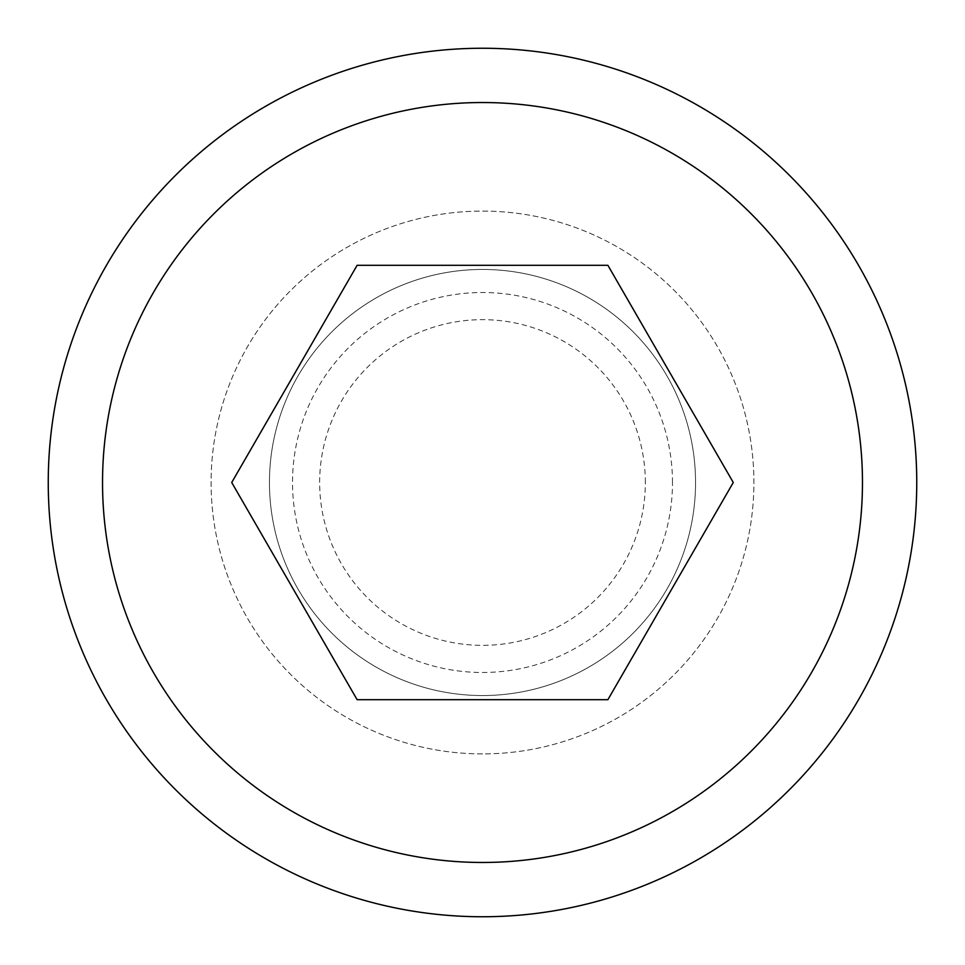 <?xml version="1.0" encoding="UTF-8"?>
<svg xmlns="http://www.w3.org/2000/svg" width="965" height="965" viewBox="0 0 965 965"><rect width="100%" height="100%" fill="white"/><g stroke="black" fill="none" stroke-linecap="round" stroke-linejoin="round"><path stroke-width="0.72" stroke-dasharray="4.83 3.62" d="M645.344 482.5A162.844 162.844 0 0 0 482.5 319.656A162.844 162.844 0 0 0 319.656 482.5A162.844 162.844 0 0 0 482.5 645.344A162.844 162.844 0 0 0 645.344 482.5M482.5 695.548A213.048 213.048 0 0 1 269.452 482.5A213.048 213.048 0 0 1 482.5 269.452A213.048 213.048 0 0 1 695.548 482.5A213.048 213.048 0 0 1 482.5 695.548A213.048 213.048 0 0 1 269.452 482.5A213.048 213.048 0 0 1 482.5 269.452A213.048 213.048 0 0 1 695.548 482.5A213.048 213.048 0 0 1 482.5 695.548M482.5 753.906A271.406 271.406 0 0 1 211.094 482.5A271.406 271.406 0 0 1 482.5 211.094A271.406 271.406 0 0 1 753.906 482.5A271.406 271.406 0 0 1 482.5 753.906A271.406 271.406 0 0 1 211.094 482.5A271.406 271.406 0 0 1 482.5 211.094A271.406 271.406 0 0 1 753.906 482.5A271.406 271.406 0 0 1 482.5 753.906M482.5 916.75A434.25 434.25 0 0 1 48.25 482.5A434.25 434.25 0 0 1 482.5 48.25A434.25 434.25 0 0 1 916.75 482.5A434.25 434.25 0 0 1 482.5 916.75M607.89 265.315L357.11 265.315L231.721 482.5L357.11 699.685L607.89 699.685L733.279 482.5L607.89 265.315M672.484 482.5A189.984 189.984 0 0 0 482.5 292.516A189.984 189.984 0 0 0 292.516 482.5A189.984 189.984 0 0 0 482.5 672.484A189.984 189.984 0 0 0 672.484 482.5"/><path stroke-width="1.45" d="M482.5 916.75A434.25 434.25 0 0 1 48.25 482.5A434.25 434.25 0 0 1 482.5 48.25A434.25 434.25 0 0 1 916.75 482.5A434.25 434.25 0 0 1 482.5 916.75A434.25 434.25 0 0 1 48.25 482.5A434.25 434.25 0 0 1 482.5 48.25M607.89 265.315L733.279 482.5L607.89 699.685L357.11 699.685L231.721 482.5L357.11 265.315L607.89 265.315M482.5 102.531A379.969 379.969 0 0 0 102.531 482.5A379.969 379.969 0 0 0 482.5 862.469A379.969 379.969 0 0 0 862.469 482.5A379.969 379.969 0 0 0 482.5 102.531"/></g></svg>
